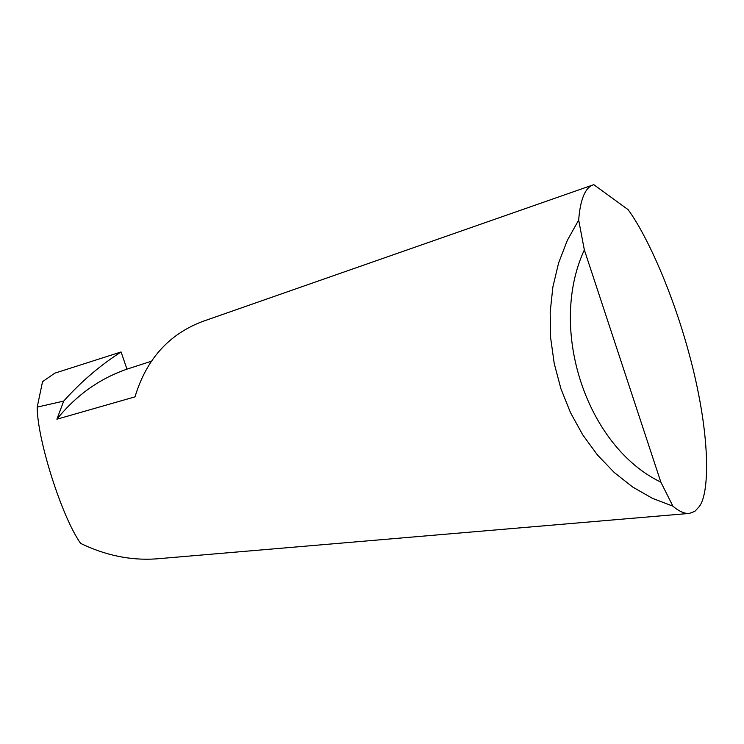 <?xml version="1.0" encoding="UTF-8"?>
<svg xmlns="http://www.w3.org/2000/svg" width="744" height="744" viewBox="0 0 744 744"><rect width="100%" height="100%" fill="white"/><g stroke="black" fill="none" stroke-linecap="round" stroke-linejoin="round"><path stroke-width="1.12" d="M593.135 184.884L593.814 184.679L628.057 209.613C646.071 233.783 674.91 295.396 692.831 368.113C710.697 440.922 709.255 493.635 699.323 506.506L694.859 511.361L689.344 513.416C684.573 513.834 679.095 511.426 672.901 506.171L652.367 498.303L632.651 487.013L614.219 472.477L597.46 454.984L582.775 434.905L570.49 412.641L560.911 388.694L554.243 363.593L550.644 337.888L550.188 312.154L552.876 286.97L558.632 262.883L567.309 240.414L578.674 220.047C580.311 199.401 585.137 187.683 593.135 184.884L202.647 321.445C168.832 334.223 146.289 359.352 135.017 396.84L56.897 419.207C76.065 395.371 99.426 378.687 126.973 369.145L151.32 361.249M56.897 419.207L63.705 401.09C80.966 381.774 100.087 365.406 121.077 351.968L54.796 373.163L42.547 381.663L37.2 407.098L63.705 401.09M689.344 513.416L156.277 558.884C130.823 560.641 105.602 555.48 80.603 543.39C61.724 516.755 37.265 439.583 37.2 407.098M121.077 351.968L126.973 369.145M578.674 220.047L584.347 249.891L660.858 482.149L672.901 506.171M584.347 249.891C547.631 329.155 586.756 446.623 660.858 482.149"/></g></svg>
